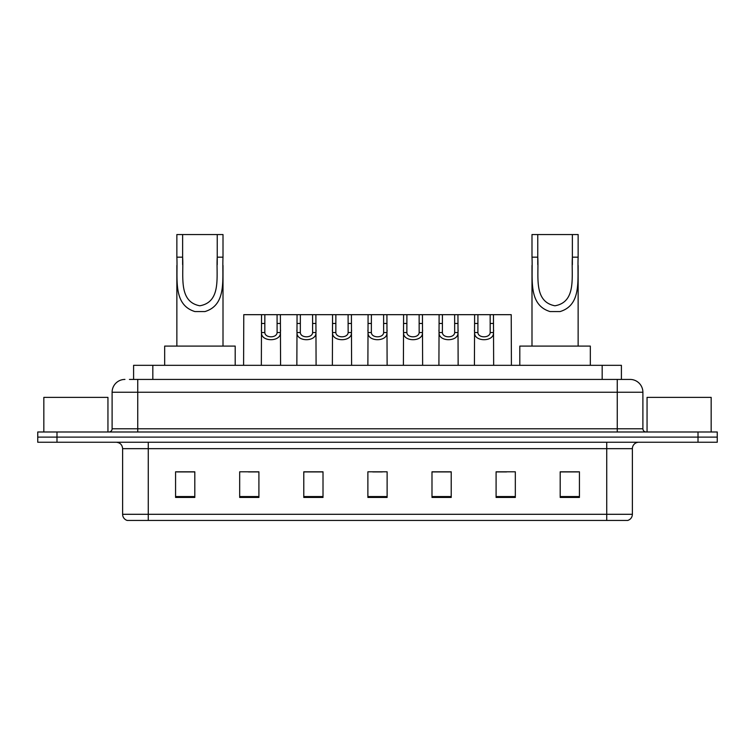 <?xml version="1.0" encoding="UTF-8"?>
<svg xmlns="http://www.w3.org/2000/svg" width="755" height="755" viewBox="0 0 755 755"><rect width="100%" height="100%" fill="white"/><g stroke="black" fill="none" stroke-linecap="round" stroke-linejoin="round"><path stroke-width="1.13" d="M129.426 379.425L137.75 379.425L129.426 379.425L133.597 379.425L133.597 365.316L621.403 365.316L621.403 379.425M124.934 379.425A12.816 12.816 0 0 0 112.108 392.241L112.108 428.783A3.209 3.209 0 0 1 108.909 431.992M642.892 392.241L137.75 392.241L137.75 379.425L630.066 379.425A12.816 12.816 0 0 1 642.892 392.241L642.892 428.783C643.081 430.727 644.147 431.794 646.091 431.992M56.984 431.992L37.75 431.992L37.75 437.117L56.984 437.117L37.75 437.117L37.75 442.241L56.984 442.241L56.984 437.117L698.016 437.117L56.984 437.117L56.984 431.992L698.016 431.992L698.016 437.117L717.25 437.117L698.016 437.117L698.016 442.241L56.984 442.241M698.016 442.241L717.25 442.241L717.25 431.992L698.016 431.992M629.878 379.425L625.574 379.425M632.379 514.297C632.199 517.373 630.661 519.421 627.764 520.45L606.737 520.45L606.737 514.297L632.379 514.297L632.379 448.659A6.408 6.408 0 0 1 638.787 442.241M606.737 520.45L127.236 520.45A6.408 6.408 0 0 1 122.621 514.297L122.621 448.659C122.244 444.761 120.111 442.628 116.213 442.241M579.425 497.441L579.425 471.8L560.191 471.8L560.191 497.441L579.425 497.441M515.325 497.441L515.325 471.8L496.092 471.8L496.092 497.441L515.325 497.441M451.216 497.441L451.216 471.8L431.992 471.8L431.992 497.441L451.216 497.441M194.809 497.441L194.809 471.8L175.575 471.8L175.575 497.441L194.809 497.441M258.908 497.441L258.908 471.8L239.675 471.8L239.675 497.441L258.908 497.441M323.008 497.441L323.008 471.8L303.784 471.8L303.784 497.441L323.008 497.441M387.117 497.441L387.117 471.8L367.883 471.8L367.883 497.441L387.117 497.441M595.072 520.45L148.263 520.45L148.263 514.297L606.737 514.297L606.737 448.659L122.621 448.659M496.988 471.922L506.605 471.922M560.191 471.922L578.141 471.922M319.422 471.922L311.277 471.922M248.395 471.922L258.012 471.922M176.859 471.922L194.809 471.922M443.723 471.922L435.578 471.922M372.696 471.922L382.304 471.922M323.008 471.922L303.784 471.922M451.216 471.922L431.992 471.922M107.946 431.992L107.946 397.375L43.837 397.375L43.837 431.992M182.625 234.55L223.008 234.55L223.008 257.172C221.97 278.274 227.349 304.793 204.926 311.57L194.941 311.57C172.499 304.765 177.897 278.208 176.859 257.172L176.859 234.55L182.625 234.55L182.625 264.599M176.859 257.172L182.625 257.172C183.861 275.339 177.916 301.651 199.801 305.784C221.989 301.915 216.015 275.443 217.242 257.172L217.242 234.55M223.008 257.172L217.242 257.172L217.242 264.694M176.859 265.42L176.859 346.092M223.008 265.467L223.008 346.092M235.192 365.316L235.192 346.092L164.675 346.092L164.675 365.316M537.758 234.55L578.141 234.55L578.141 257.172C577.103 278.274 582.483 304.793 560.059 311.57L550.074 311.57C527.641 304.765 533.03 278.208 531.992 257.172L531.992 234.55L537.758 234.55L537.758 264.599M531.992 257.172L537.758 257.172C538.995 275.339 533.049 301.651 554.944 305.784C577.122 301.915 571.148 275.443 572.375 257.172L572.375 234.55M578.141 257.172L572.375 257.172L572.375 264.694M531.992 265.42L531.992 346.092M578.141 265.467L578.141 346.092M590.325 365.316L590.325 346.092L519.808 346.092L519.808 365.316M711.163 431.992L711.163 397.375L647.054 397.375L647.054 431.992M264.845 314.675L264.816 332.54C265.043 338.231 276.877 338.231 277.104 332.54L277.076 314.675L261.541 314.675L261.343 365.316M277.076 314.675L280.379 314.675L280.577 365.316M280.577 330.228L280.398 332.54C281.162 342.081 260.749 342.081 261.523 332.54L261.343 330.228M300.358 314.675L300.33 332.54C300.556 338.231 312.391 338.231 312.617 332.54L312.589 314.675L297.055 314.675L296.857 365.316M312.589 314.675L315.892 314.675L316.09 365.316M316.09 330.228L315.911 332.54C316.675 342.081 296.262 342.081 297.036 332.54L296.857 330.228M335.871 314.675L335.843 332.54C336.069 338.231 347.904 338.231 348.13 332.54L348.102 314.675L332.568 314.675L332.37 365.316M348.102 314.675L351.405 314.675L351.603 365.316M351.603 330.228L351.424 332.54C352.198 342.081 331.775 342.081 332.549 332.54L332.37 330.228M371.384 314.675L371.356 332.54C371.583 338.231 383.417 338.231 383.644 332.54L383.615 314.675L368.081 314.675L367.883 365.316M383.615 314.675L386.919 314.675L387.117 365.316M387.117 330.228L386.938 332.54C387.711 342.081 367.289 342.081 368.062 332.54L367.883 330.228M406.898 314.675L406.87 332.54C407.096 338.231 418.931 338.231 419.157 332.54L419.129 314.675L403.595 314.675L403.397 365.316M419.129 314.675L422.432 314.675L422.63 365.316M422.63 330.228L422.451 332.54C423.225 342.081 402.802 342.081 403.576 332.54L403.397 330.228M442.411 314.675L442.383 332.54C442.609 338.231 454.444 338.231 454.67 332.54L454.642 314.675L439.108 314.675L438.91 365.316M454.642 314.675L457.945 314.675L458.143 365.316M458.143 330.228L457.964 332.54C458.738 342.081 438.325 342.081 439.089 332.54L438.91 330.228M477.924 314.675L477.896 332.54C478.123 338.231 489.957 338.231 490.184 332.54L490.155 314.675L474.621 314.675L474.423 365.316M490.155 314.675L493.459 314.675L493.657 365.316M493.657 330.228L493.477 332.54C494.251 342.081 473.838 342.081 474.602 332.54L474.423 330.228M261.541 314.675L243.78 314.675L243.591 365.316M280.379 314.675L297.055 314.675M315.892 314.675L332.568 314.675M351.405 314.675L368.081 314.675M386.919 314.675L403.595 314.675M422.432 314.675L439.108 314.675M457.945 314.675L474.621 314.675M493.459 314.675L511.22 314.675L511.409 365.316M152.831 379.425L152.831 365.316M602.169 379.425L602.169 365.316M137.75 431.992L137.75 392.241L112.108 392.241M112.108 428.783L642.892 428.783M617.25 379.425L617.25 431.992M606.737 442.241L606.737 448.659L632.379 448.659M122.621 514.297L148.263 514.297L148.263 442.241M387.117 496.545L367.883 496.545M323.008 496.545L303.784 496.545M258.908 496.545L239.675 496.545M194.809 496.545L175.575 496.545M451.216 496.545L431.992 496.545M515.325 496.545L496.092 496.545M579.425 496.545L560.191 496.545M194.941 311.57L204.926 311.57M550.074 311.57L560.059 311.57M280.398 332.54L277.104 332.54M264.816 332.54L261.523 332.54M264.845 323.47L261.541 323.47M280.379 323.47L277.076 323.47M315.911 332.54L312.617 332.54M300.33 332.54L297.036 332.54M300.358 323.47L297.055 323.47M315.892 323.47L312.589 323.47M351.424 332.54L348.13 332.54M335.843 332.54L332.549 332.54M335.871 323.47L332.568 323.47M351.405 323.47L348.102 323.47M386.938 332.54L383.644 332.54M371.356 332.54L368.062 332.54M371.384 323.47L368.081 323.47M386.919 323.47L383.615 323.47M422.451 332.54L419.157 332.54M406.87 332.54L403.576 332.54M406.898 323.47L403.595 323.47M422.432 323.47L419.129 323.47M457.964 332.54L454.67 332.54M442.383 332.54L439.089 332.54M442.411 323.47L439.108 323.47M457.945 323.47L454.642 323.47M493.477 332.54L490.184 332.54M477.896 332.54L474.602 332.54M477.924 323.47L474.621 323.47M493.459 323.47L490.155 323.47"/></g></svg>
